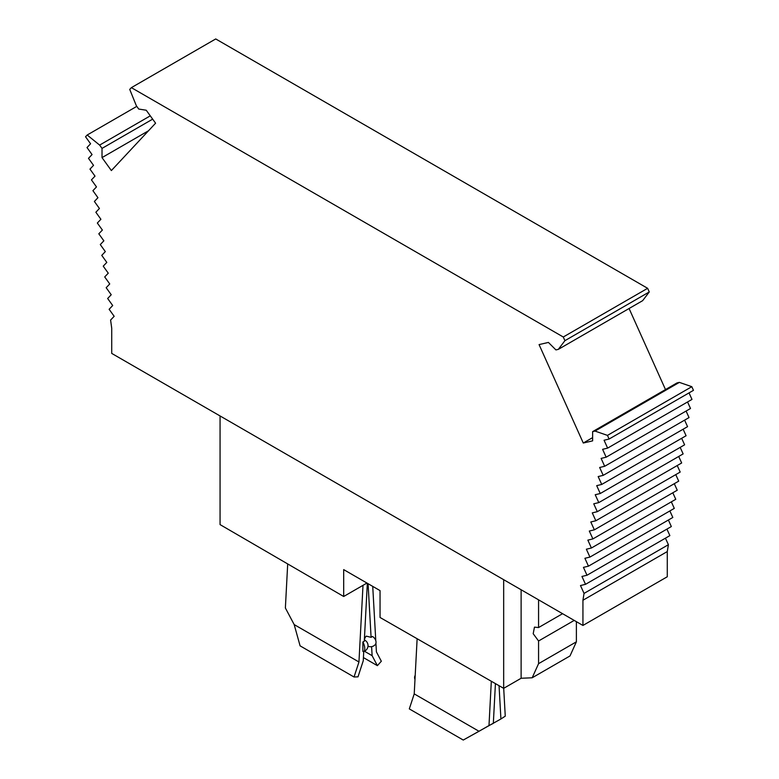 <?xml version="1.0" encoding="UTF-8"?>
<svg xmlns="http://www.w3.org/2000/svg" width="779" height="779" viewBox="0 0 779 779"><rect width="100%" height="100%" fill="white"/><g stroke="black" fill="none" stroke-linecap="round" stroke-linejoin="round"><path stroke-width="1.17" d="M499.076 686.192L500.916 718.978L505.259 716.154L503.701 688.324M495.405 684.079L493.331 723.35L488.988 725.551L491.296 681.703M363.004 585.331L358.953 661.984L294.18 624.583L285.377 607.99L287.685 564.152M375.926 643.24L376.413 651.906L381.33 661.244L377.377 665.656L363.423 657.593M364.416 651.225L372.119 655.675L377.377 665.656M368.077 583.695L371.086 637.339L366.296 636.141A6.174 6.174 0 0 0 364.445 640.007M371.612 646.658L372.119 655.675M500.916 718.978L463.252 740.05L409.306 708.9L414.224 693.885L417.125 638.887M375.78 640.611L372.732 586.383M371.086 637.339L372.489 636.433A6.174 4.45 -137.4 0 1 375.127 644.749A6.174 6.174 0 0 1 368.009 646.171M358.953 661.984L354.046 677L357.999 676.844L363.248 660.796L363.744 651.487M367.337 583.276L364.28 641.273L362.878 641.984L362.878 651.429A6.174 2.366 72.9 0 0 363.676 651.507A6.174 6.174 0 0 0 364.348 639.958M294.18 624.583L300.09 645.849L354.046 677M414.224 693.885L479.007 731.286L463.252 740.05M488.988 725.551L479.007 731.286M362.878 641.984A6.174 2.366 72.9 0 1 364.728 647.914A6.174 2.366 72.9 0 1 363.676 651.507M414.983 679.512A6.174 4.45 42.6 0 1 415.197 675.403M538.571 599.84L538.571 627.553L534.462 627.134L533.196 633.726L538.571 640.99L538.571 663.659L532.184 677.779L521.122 678.266L521.122 589.761M131.369 87.647L215.725 38.95L647.631 288.308L563.275 337.005L131.369 87.647L129.733 89.41L136.344 105.749L138.72 109.05L146.228 110.228L155.586 123.189L111.368 170.572L102.02 157.611L148.497 130.775M563.275 337.005L564.921 340.666L558.309 349.372L555.924 349.917L548.416 342.429L539.068 344.591L583.276 443.027L592.624 440.865L592.624 431.634L595.01 431.089L607.464 435.383L609.1 439.035L604.066 440.242L607.63 448.12L602.595 449.327L606.15 457.195L601.115 458.403L604.679 466.28L599.645 467.488L603.209 475.356L598.165 476.563L601.729 484.441L596.695 485.648L600.258 493.516L595.224 494.723L598.788 502.601L593.744 503.809L597.308 511.676L592.274 512.884L595.838 520.761L590.803 521.969L594.358 529.847L589.323 531.044L592.887 538.922L587.853 540.129L591.417 548.007L586.373 549.205L589.937 557.082L584.902 558.29L588.466 566.167L583.432 567.365L586.996 575.243L581.952 576.45L585.516 584.328L580.482 585.535L584.046 593.403L582.935 600.258L582.935 625.449L111.718 353.403L111.718 328.212L110.599 320.062L114.162 316.303L109.128 309.282L112.692 305.524L107.658 298.503L111.222 294.744L106.178 287.714L109.742 283.955L104.707 276.934L108.271 273.176L103.237 266.155L106.801 262.396L101.757 255.376L105.321 251.607L100.287 244.587L103.85 240.828L98.806 233.807L102.37 230.048L97.336 223.028L100.9 219.269L95.866 212.239L99.43 208.48L94.386 201.459L97.95 197.7L92.915 190.68L96.479 186.921L91.445 179.891L95.009 176.132L89.965 169.111L93.529 165.352L88.494 158.332L92.058 154.573L87.014 147.543L90.578 143.784L85.544 136.763L87.19 135.01L99.634 145.089L102.02 148.39L102.02 157.611M564.921 340.666L649.267 291.959L642.656 300.665L558.309 349.372M647.631 288.308L649.267 291.959M583.276 443.027L592.624 437.623M629.081 308.503L665.49 389.568M592.624 431.634L676.98 382.937L679.366 382.382L691.81 386.686L693.456 390.337L609.1 439.035M595.01 431.089L679.366 382.382M607.464 435.383L691.81 386.686M689.026 392.889L691.986 399.413L607.63 448.12M687.555 401.974L690.506 408.498L606.15 457.195M686.085 411.049L689.035 417.583L604.679 466.28M684.605 420.134L687.555 426.658L603.209 475.356M683.134 429.219L686.085 435.743L601.729 484.441M681.654 438.295L684.614 444.819L600.258 493.516M680.184 447.38L683.134 453.904L598.788 502.601M678.713 456.455L681.664 462.979L597.308 511.676M677.233 465.54L680.194 472.064L595.838 520.761M675.763 474.615L678.713 481.14L594.358 529.847M674.293 483.701L677.243 490.225L592.887 538.922M672.813 492.776L675.763 499.3L591.417 548.007M671.342 501.861L674.293 508.385L589.937 557.082M669.862 510.936L672.822 517.46L588.466 566.167M668.392 520.021L671.342 526.546L586.996 575.243M666.921 529.097L669.872 535.621L585.516 584.328M665.441 538.182L668.401 544.706L584.046 593.403M668.401 544.706L667.282 551.561L582.935 600.258M667.282 551.561L667.282 576.752L582.935 625.449M87.19 135.01L136.792 106.372M99.634 145.089L150.279 115.847M102.02 148.39L152.665 119.148M503.672 579.693L503.672 688.344L521.122 678.266M503.672 688.344L380.045 617.474L380.045 590.609L343.685 569.615L343.685 596.49L220.067 524.608L220.067 415.957M343.685 596.49L366.958 583.052M576.382 621.671L576.382 641.828L570.004 655.947L532.184 677.779M538.571 627.553L562.574 613.696M538.571 640.99L574.201 620.415M538.571 663.659L576.382 641.828"/></g></svg>
